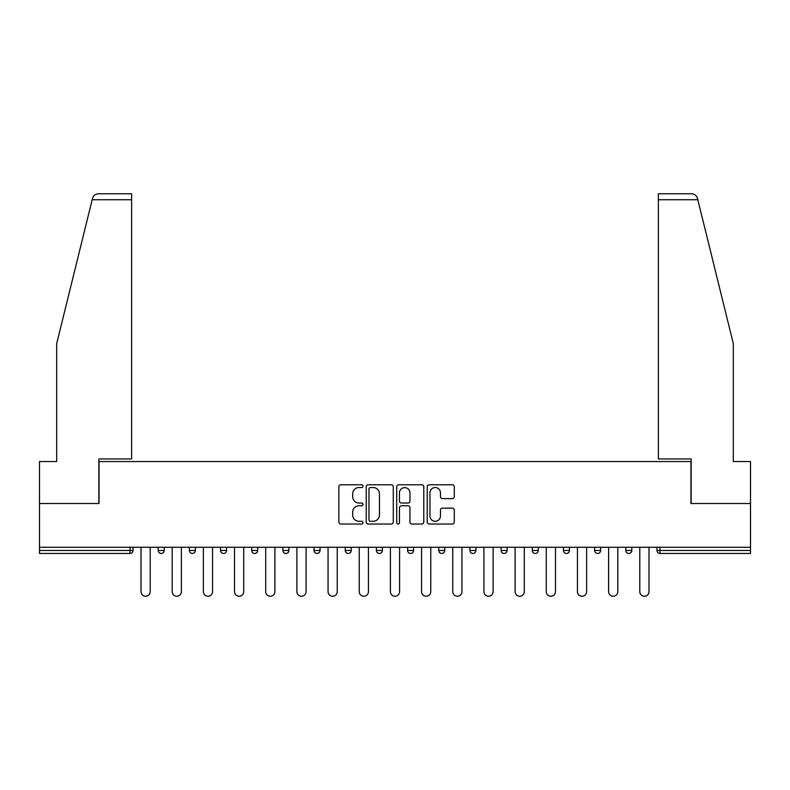 <?xml version="1.0" encoding="UTF-8"?>
<svg xmlns="http://www.w3.org/2000/svg" width="790" height="790" viewBox="0 0 790 790"><rect width="100%" height="100%" fill="white"/><g stroke="black" fill="none" stroke-linecap="round" stroke-linejoin="round"><path stroke-width="1.19" d="M363.025 486.166A1.373 1.373 0 0 0 361.652 484.793L340.816 484.793A1.965 1.965 0 0 0 338.851 486.759L338.851 522.062A1.965 1.965 0 0 0 340.816 524.027L361.652 524.027A1.373 1.373 0 0 0 363.025 522.654A1.373 1.373 0 0 0 361.652 521.272L358.956 521.272A6.281 6.281 0 0 1 352.686 515.001L352.686 512.058A6.281 6.281 0 0 1 358.956 505.778L361.652 505.778A1.373 1.373 0 0 0 363.025 504.405A1.373 1.373 0 0 0 361.652 503.033L358.956 503.033A6.281 6.281 0 0 1 352.686 496.762L352.686 493.819A6.281 6.281 0 0 1 358.956 487.539L361.652 487.539A1.373 1.373 0 0 0 363.025 486.166M452.324 498.618A1.965 1.965 0 0 0 454.29 496.663L454.29 486.759A1.965 1.965 0 0 0 452.324 484.793L429.177 484.793A1.965 1.965 0 0 0 427.222 486.759L427.222 522.062A1.965 1.965 0 0 0 429.177 524.027L452.324 524.027A1.965 1.965 0 0 0 454.29 522.062L454.29 510.093A1.965 1.965 0 0 0 452.324 508.138L442.42 508.138A1.965 1.965 0 0 0 440.455 510.093L440.455 516.028A5.244 5.244 0 0 1 435.211 521.272A5.244 5.244 0 0 1 429.967 516.028L429.967 492.782A5.244 5.244 0 0 1 435.211 487.539A5.244 5.244 0 0 1 440.455 492.782L440.455 496.663A1.965 1.965 0 0 0 442.42 498.618L452.324 498.618M92.173 199.761L92.529 198.33C93.437 195.495 95.383 193.975 98.355 193.767L131.624 193.767L131.624 199.761L92.173 199.761L56.683 343.64L56.683 461.548L39.5 461.548L39.5 503.507L99.046 503.507L99.046 461.548L690.954 461.548L690.954 503.507L750.5 503.507L750.5 547.273L39.5 547.273L39.5 550.472L130.024 550.472L130.024 547.273M131.624 199.761L131.624 458.951L98.849 458.951L98.849 503.507L39.5 503.507L39.5 547.273M393.282 486.759A1.965 1.965 0 0 0 391.327 484.793L368.18 484.793A1.965 1.965 0 0 0 366.214 486.759L366.214 522.062A1.965 1.965 0 0 0 368.18 524.027L391.327 524.027A1.965 1.965 0 0 0 393.282 522.062L393.282 486.759M398.674 484.793L421.821 484.793A1.965 1.965 0 0 1 423.786 486.759L423.786 522.062A1.965 1.965 0 0 1 421.821 524.027L411.916 524.027A1.965 1.965 0 0 1 409.961 522.062L409.961 507.743A1.965 1.965 0 0 0 407.996 505.778L401.429 505.778A1.965 1.965 0 0 0 399.464 507.743L399.464 522.654A1.373 1.373 0 0 1 398.091 524.027A1.373 1.373 0 0 1 396.718 522.654L396.718 486.759A1.965 1.965 0 0 1 398.674 484.793M130.024 553.464A3.002 3.002 0 0 0 133.016 550.472L130.024 550.472L130.024 553.464A3.002 3.002 0 0 0 133.016 550.472L133.016 547.273L133.016 550.472A3.002 3.002 0 0 1 130.024 553.464L39.5 553.464L39.5 550.472M750.5 547.273L750.5 553.464L659.976 553.464A3.002 3.002 0 0 1 656.984 550.472L656.984 547.273M158.197 547.273L158.197 550.472L158.197 547.273M161.2 553.464A3.002 3.002 0 0 1 158.197 550.472A3.002 3.002 0 0 0 161.2 553.464A3.002 3.002 0 0 0 164.192 550.472L164.192 547.273L164.192 550.472A3.002 3.002 0 0 1 161.2 553.464A3.002 3.002 0 0 1 158.197 550.472L164.192 550.472A3.002 3.002 0 0 1 161.2 553.464M189.373 547.273L189.373 550.472L189.373 547.273M195.367 547.273L195.367 550.472L195.367 547.273M220.548 547.273L220.548 550.472L220.548 547.273M226.542 547.273L226.542 550.472L226.542 547.273M257.718 547.273L257.718 550.472L251.724 550.472A3.002 3.002 0 0 0 254.716 553.464A3.002 3.002 0 0 1 251.724 550.472L251.724 547.273M282.899 550.472A3.002 3.002 0 0 0 285.891 553.464A3.002 3.002 0 0 0 288.893 550.472A3.002 3.002 0 0 1 285.891 553.464A3.002 3.002 0 0 0 288.893 550.472L288.893 547.273L288.893 550.472L282.899 550.472A3.002 3.002 0 0 0 285.891 553.464A3.002 3.002 0 0 1 282.899 550.472L282.899 547.273M314.065 547.273L314.065 550.472L314.065 547.273M320.059 547.273L320.059 550.472L320.059 547.273M345.24 547.273L345.24 550.472L345.24 547.273M351.234 547.273L351.234 550.472L351.234 547.273M376.415 550.472A3.002 3.002 0 0 0 379.417 553.464A3.002 3.002 0 0 0 382.409 550.472A3.002 3.002 0 0 1 379.417 553.464A3.002 3.002 0 0 0 382.409 550.472L382.409 547.273L382.409 550.472L376.415 550.472A3.002 3.002 0 0 0 379.417 553.464A3.002 3.002 0 0 1 376.415 550.472L376.415 547.273M407.591 547.273L407.591 550.472L407.591 547.273M413.585 547.273L413.585 550.472L413.585 547.273M438.766 547.273L438.766 550.472L438.766 547.273M444.76 547.273L444.76 550.472A3.002 3.002 0 0 1 441.758 553.464A3.002 3.002 0 0 1 438.766 550.472L444.76 550.472A3.002 3.002 0 0 1 441.758 553.464M469.941 547.273L469.941 550.472L469.941 547.273M475.935 547.273L475.935 550.472L475.935 547.273M501.107 547.273L501.107 550.472L501.107 547.273M507.101 547.273L507.101 550.472A3.002 3.002 0 0 1 504.109 553.464A3.002 3.002 0 0 1 501.107 550.472L507.101 550.472A3.002 3.002 0 0 1 504.109 553.464M532.282 547.273L532.282 550.472L532.282 547.273M538.276 547.273L538.276 550.472L538.276 547.273M569.452 547.273L569.452 550.472A3.002 3.002 0 0 1 566.46 553.464A3.002 3.002 0 0 1 563.458 550.472L563.458 547.273M600.627 547.273L600.627 550.472A3.002 3.002 0 0 1 597.625 553.464A3.002 3.002 0 0 1 594.633 550.472L594.633 547.273M631.803 547.273L631.803 550.472A3.002 3.002 0 0 1 628.801 553.464A3.002 3.002 0 0 1 625.808 550.472L625.808 547.273M192.375 553.464A3.002 3.002 0 0 1 189.373 550.472A3.002 3.002 0 0 0 192.375 553.464A3.002 3.002 0 0 0 195.367 550.472A3.002 3.002 0 0 1 192.375 553.464A3.002 3.002 0 0 1 189.373 550.472L195.367 550.472A3.002 3.002 0 0 1 192.375 553.464M223.54 553.464A3.002 3.002 0 0 1 220.548 550.472A3.002 3.002 0 0 0 223.54 553.464A3.002 3.002 0 0 0 226.542 550.472A3.002 3.002 0 0 1 223.54 553.464A3.002 3.002 0 0 1 220.548 550.472L226.542 550.472A3.002 3.002 0 0 1 223.54 553.464M257.718 550.472A3.002 3.002 0 0 1 254.716 553.464A3.002 3.002 0 0 0 257.718 550.472A3.002 3.002 0 0 1 254.716 553.464A3.002 3.002 0 0 1 251.724 550.472M317.067 553.464A3.002 3.002 0 0 1 314.065 550.472A3.002 3.002 0 0 0 317.067 553.464A3.002 3.002 0 0 0 320.059 550.472A3.002 3.002 0 0 1 317.067 553.464A3.002 3.002 0 0 1 314.065 550.472L320.059 550.472A3.002 3.002 0 0 1 317.067 553.464M348.242 553.464A3.002 3.002 0 0 1 345.24 550.472L351.234 550.472A3.002 3.002 0 0 1 348.242 553.464A3.002 3.002 0 0 0 351.234 550.472A3.002 3.002 0 0 1 348.242 553.464M410.583 553.464A3.002 3.002 0 0 1 407.591 550.472A3.002 3.002 0 0 0 410.583 553.464A3.002 3.002 0 0 0 413.585 550.472A3.002 3.002 0 0 1 410.583 553.464A3.002 3.002 0 0 1 407.591 550.472L413.585 550.472M472.934 553.464A3.002 3.002 0 0 1 469.941 550.472A3.002 3.002 0 0 0 472.934 553.464A3.002 3.002 0 0 0 475.935 550.472A3.002 3.002 0 0 1 472.934 553.464A3.002 3.002 0 0 1 469.941 550.472L475.935 550.472M535.284 553.464A3.002 3.002 0 0 1 532.282 550.472A3.002 3.002 0 0 0 535.284 553.464A3.002 3.002 0 0 0 538.276 550.472A3.002 3.002 0 0 1 535.284 553.464A3.002 3.002 0 0 1 532.282 550.472L538.276 550.472M370.332 487.539A1.373 1.373 0 0 0 368.96 488.911L368.96 519.899A1.373 1.373 0 0 0 370.332 521.272L373.176 521.272A6.281 6.281 0 0 0 379.457 515.001L379.457 493.819A6.281 6.281 0 0 0 373.176 487.539L370.332 487.539M409.961 492.881A5.244 5.244 0 0 0 404.707 487.637A5.244 5.244 0 0 0 399.464 492.881L399.464 501.077A1.965 1.965 0 0 0 401.429 503.033L407.996 503.033A1.965 1.965 0 0 0 409.961 501.077L409.961 492.881M141.015 547.273L141.015 591.631A4.592 4.592 0 0 0 145.607 596.233A4.592 4.592 0 0 0 150.209 591.631L150.209 547.273M172.19 547.273L172.19 591.631A4.592 4.592 0 0 0 176.782 596.233A4.592 4.592 0 0 0 181.384 591.631L181.384 547.273M203.366 547.273L203.366 591.631A4.592 4.592 0 0 0 207.958 596.233A4.592 4.592 0 0 0 212.55 591.631L212.55 547.273M234.531 547.273L234.531 591.631A4.592 4.592 0 0 0 239.133 596.233A4.592 4.592 0 0 0 243.725 591.631L243.725 547.273M265.707 547.273L265.707 591.631A4.592 4.592 0 0 0 270.308 596.233A4.592 4.592 0 0 0 274.9 591.631L274.9 547.273M296.882 547.273L296.882 591.631A4.592 4.592 0 0 0 301.484 596.233A4.592 4.592 0 0 0 306.076 591.631L306.076 547.273M131.624 193.767L107.647 193.767L131.624 193.767M92.529 198.33C93.082 196.71 93.082 196.71 92.529 198.33C93.082 196.71 93.082 196.71 92.529 198.33M697.827 199.761L658.376 199.761L658.376 458.951L691.151 458.951L691.151 503.507L750.5 503.507L750.5 461.548L733.318 461.548L733.318 343.64L697.471 198.33C696.918 196.71 696.918 196.71 697.471 198.33C696.918 196.71 696.918 196.71 697.471 198.33C696.563 195.495 694.617 193.975 691.645 193.767L658.376 193.767L691.645 193.767M658.376 199.761L658.376 193.767M328.057 547.273L328.057 591.631A4.592 4.592 0 0 0 332.649 596.233A4.592 4.592 0 0 0 337.251 591.631L337.251 547.273M359.233 547.273L359.233 591.631A4.592 4.592 0 0 0 363.825 596.233A4.592 4.592 0 0 0 368.426 591.631L368.426 547.273M390.408 547.273L390.408 591.631A4.592 4.592 0 0 0 395 596.233A4.592 4.592 0 0 0 399.592 591.631L399.592 547.273M421.574 547.273L421.574 591.631A4.592 4.592 0 0 0 426.175 596.233A4.592 4.592 0 0 0 430.767 591.631L430.767 547.273M452.749 547.273L452.749 591.631A4.592 4.592 0 0 0 457.351 596.233A4.592 4.592 0 0 0 461.943 591.631L461.943 547.273M483.924 547.273L483.924 591.631A4.592 4.592 0 0 0 488.516 596.233A4.592 4.592 0 0 0 493.118 591.631L493.118 547.273M515.1 547.273L515.1 591.631A4.592 4.592 0 0 0 519.692 596.233A4.592 4.592 0 0 0 524.293 591.631L524.293 547.273M546.275 547.273L546.275 591.631A4.592 4.592 0 0 0 550.867 596.233A4.592 4.592 0 0 0 555.469 591.631L555.469 547.273M577.451 547.273L577.451 591.631A4.592 4.592 0 0 0 582.042 596.233A4.592 4.592 0 0 0 586.634 591.631L586.634 547.273M608.616 547.273L608.616 591.631A4.592 4.592 0 0 0 613.218 596.233A4.592 4.592 0 0 0 617.81 591.631L617.81 547.273M639.791 547.273L639.791 591.631A4.592 4.592 0 0 0 644.393 596.233A4.592 4.592 0 0 0 648.985 591.631L648.985 547.273M659.976 547.273L659.976 550.472L750.5 550.472M656.984 550.472L659.976 550.472L659.976 553.464M566.46 553.464A3.002 3.002 0 0 0 569.452 550.472L563.458 550.472M597.625 553.464A3.002 3.002 0 0 0 600.627 550.472L594.633 550.472M628.801 553.464A3.002 3.002 0 0 0 631.803 550.472L625.808 550.472"/></g></svg>
